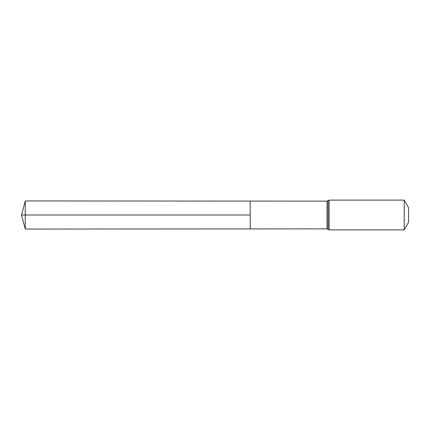 <?xml version="1.0" encoding="UTF-8"?>
<svg xmlns="http://www.w3.org/2000/svg" width="430" height="430" viewBox="0 0 430 430"><rect width="100%" height="100%" fill="white"/><g stroke="black" fill="none" stroke-linecap="round" stroke-linejoin="round"><path stroke-width="0.64" d="M250.196 215L250.196 201.084L25.268 200.944L25.268 229.056L250.196 228.916L250.196 201.084L327.031 201.132L327.031 228.868L250.196 228.916L250.196 215M404.205 200.117L404.205 229.883L408.5 222.444L408.5 207.556L404.205 200.117L329.117 200.117L327.031 201.132M25.268 200.944L21.5 215L250.196 215L21.5 215L25.268 229.056M404.205 229.883L329.117 229.883L329.117 200.117M329.117 229.883L328.074 229.378L328.074 200.622M328.074 229.378L327.031 228.868"/></g></svg>
